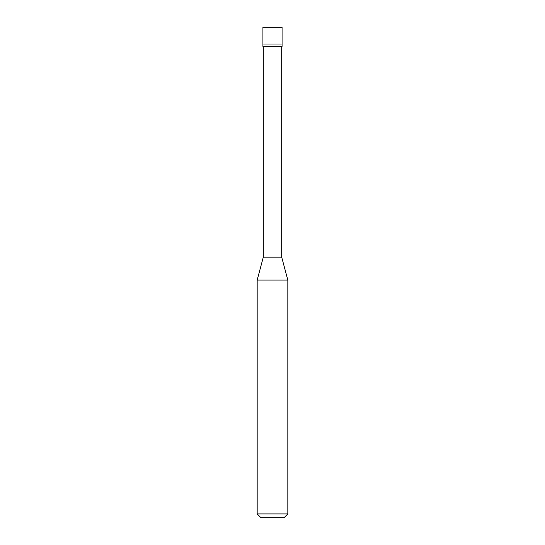 <?xml version="1.0" encoding="UTF-8"?>
<svg xmlns="http://www.w3.org/2000/svg" width="545" height="545" viewBox="0 0 545 545"><rect width="100%" height="100%" fill="white"/><g stroke="black" fill="none" stroke-linecap="round" stroke-linejoin="round"><path stroke-width="0.82" d="M262.922 44.016L282.078 44.016L282.078 27.25L262.922 27.25L262.922 44.016L262.922 27.25L282.078 27.25L282.078 44.016L262.922 44.016L262.922 46.407L262.922 44.016L282.078 44.016L262.922 44.016M261 517.75L284 517.75L287.828 513.921L287.828 280.055L281.697 257.172L281.697 46.407L281.697 257.172L263.303 257.172L257.172 280.055L257.172 513.921L261 517.75L257.172 513.921L257.172 280.055L263.303 257.172L263.303 46.407L263.303 257.172L281.697 257.172L287.828 280.055L257.172 280.055L287.828 280.055L287.828 513.921L257.172 513.921L287.828 513.921L284 517.75L261 517.75M282.078 46.407L282.078 44.016L282.078 46.407L262.922 46.407L282.078 46.407"/></g></svg>
